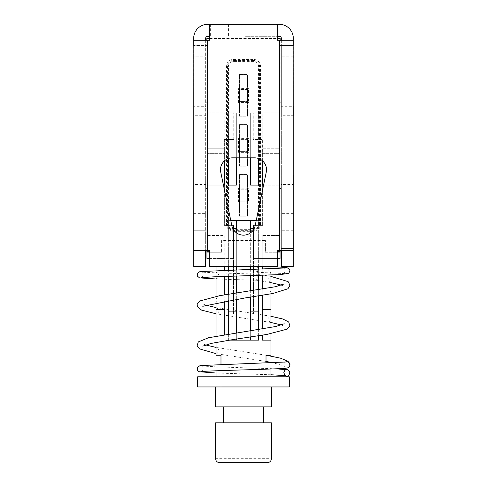 <?xml version="1.0" encoding="UTF-8"?>
<svg xmlns="http://www.w3.org/2000/svg" width="487" height="487" viewBox="0 0 487 487"><rect width="100%" height="100%" fill="white"/><g stroke="black" fill="none" stroke-linecap="round" stroke-linejoin="round"><path stroke-width="0.37" stroke-dasharray="2.44 1.83" d="M215.607 386.946L215.607 406.864L271.393 406.864L271.393 386.946L215.607 386.946L271.393 386.946M270.991 322.382L270.991 316.66C269.317 316.818 268.294 317.652 267.929 319.155C268.294 320.769 269.317 321.84 270.991 322.382L270.991 355.267L266.012 355.267L266.012 386.946L266.012 376.786L289.321 376.786L289.321 386.946L220.988 386.946L220.988 355.267L216.009 355.267L216.009 353.233C217.914 352.892 218.937 352.064 219.071 350.737C218.7 349.124 217.683 348.053 216.009 347.511L216.009 353.233M215.607 458.663C215.851 461.079 217.178 462.407 219.594 462.65L267.406 462.65C269.822 462.407 271.149 461.079 271.393 458.663L271.393 422.807L215.607 422.807L215.607 458.663L271.393 458.663M263.424 422.807L223.576 422.807L263.424 422.807L263.424 406.864L223.576 406.864L223.576 422.807M223.576 406.864L263.424 406.864M220.988 364.428L220.988 376.786L197.679 376.786L197.679 386.946L220.988 386.946L220.988 376.786L216.009 376.786L270.991 376.786L270.991 367.819L266.012 367.819L266.012 363.04M216.009 278.734C217.689 278.418 218.706 277.487 219.065 275.946C218.937 274.595 217.914 273.615 216.009 273.012L216.009 313.391C217.683 313.226 218.706 312.398 219.065 310.895C218.7 309.282 217.683 308.204 216.009 307.662M216.009 275.77L216.009 271.667L217.184 273.688L216.009 275.77L216.009 276.744M270.991 273.913L269.81 271.886L270.991 269.804L270.991 275.003M270.991 272.562L270.991 266.839C269.311 267.156 268.288 268.087 267.929 269.628C268.294 271.192 269.311 272.172 270.991 272.562L270.991 276.817C269.317 276.975 268.3 277.803 267.935 279.313C268.063 280.676 269.086 281.754 270.991 282.539L270.991 276.817M255.949 269.201C256.229 271.667 256.546 272.696 256.899 272.288C257.203 272.489 257.501 271.843 257.793 270.358C257.836 267.546 257.544 266.133 256.917 266.115C256.527 265.665 256.205 266.693 255.949 269.201M257.86 277.17A3.086 0.956 90 0 0 256.953 274.084A3.086 0.956 90 0 0 256.917 274.084A3.086 0.956 90 0 0 255.949 277.17A3.086 0.956 90 0 0 256.862 280.256A3.086 0.956 90 0 0 256.899 280.256A3.086 0.956 90 0 0 257.86 277.17M216.009 301.8L216.009 297.703L217.184 299.615L216.009 302.567M270.991 292.498L269.816 290.587L270.991 288.401L270.991 293.856M285.589 362.03A3.086 3.086 0 0 0 283.799 364.647M285.839 361.981C284.737 362.291 284.055 363.241 283.793 364.83A3.086 3.086 0 0 0 286.666 367.91A3.086 3.086 0 0 0 289.942 365.262M262.225 340.127L262.225 235.531L262.225 266.413L270.991 266.413L270.991 258.445L270.991 266.839M270.991 269.804L270.991 268.83M270.991 288.401L270.991 287.634M270.991 333.705L270.991 327.483M270.991 282.539L270.991 316.66M216.009 347.511L216.009 313.391M216.009 336.188L216.009 342.41M216.009 296.346L216.009 297.703M216.009 270.571L216.009 271.667M216.009 273.012L216.009 258.445L216.009 266.413L224.775 266.413L224.775 235.531L206.945 235.531L224.775 235.531L224.775 334.685M205.648 102.246L206.841 102.246L205.648 102.246L205.648 106.288L193.893 106.288L193.893 184.47L205.648 184.47L205.648 188.512L206.841 188.512L205.648 188.512L205.648 102.246M281.352 188.512L280.159 188.512L281.352 188.512L281.352 184.47L293.107 184.47L293.107 106.288L281.352 106.288L281.352 102.246L281.352 188.512M206.841 250.476L206.841 188.512L206.841 252.266L221.585 252.266L206.945 252.266M221.585 240.511L221.585 252.266L221.585 240.511L265.415 240.511L221.585 240.511M280.055 252.266L265.415 252.266L265.415 240.511L265.415 252.266L280.159 252.266L280.159 188.512L280.159 250.476M280.159 40.287L280.159 102.246L281.352 102.246L280.159 102.246L280.159 38.497L206.841 38.497L206.841 102.246L206.841 40.287M209.629 38.497L277.371 38.497M239.513 166.201L239.513 124.562L247.487 124.562L247.487 166.201L239.513 166.201L239.513 124.562L247.487 124.562L247.487 166.201L239.513 166.201M239.513 216.21L239.513 174.565L247.487 174.565L247.487 216.21L239.513 216.21L239.513 174.565L247.487 174.565L247.487 216.21L239.513 216.21M239.513 116.192L239.513 74.554L247.487 74.554L247.487 116.192L239.513 116.192L239.513 74.554L247.487 74.554L247.487 116.192L239.513 116.192M238.52 152.352L238.52 138.405L248.48 138.405L248.48 152.352L238.52 152.352L239.513 151.36L247.487 151.36L247.487 139.404L239.513 139.404L239.513 151.36L239.513 139.404L247.487 139.404L247.487 151.36L239.513 151.36M238.52 138.405L239.513 139.404M248.48 138.405L247.487 139.404M248.48 152.352L247.487 151.36M238.52 102.55L238.52 88.604L248.48 88.604L248.48 102.55L238.52 102.55L239.513 101.552L247.487 101.552L247.487 89.596L239.513 89.596L239.513 101.552L239.513 89.596L247.487 89.596L247.487 101.552L239.513 101.552M238.52 88.604L239.513 89.596M248.48 88.604L247.487 89.596M248.48 102.55L247.487 101.552M238.52 202.16L238.52 188.213L248.48 188.213L248.48 202.16L238.52 202.16L239.513 201.168L247.487 201.168L247.487 189.212L239.513 189.212L239.513 201.168L239.513 189.212L247.487 189.212L247.487 201.168L239.513 201.168M238.52 188.213L239.513 189.212M248.48 188.213L247.487 189.212M248.48 202.16L247.487 201.168M253.563 61.405L233.437 61.405A4.98 4.98 0 0 0 228.458 66.384L228.458 224.373A4.98 4.98 0 0 0 233.437 229.359L253.563 229.359A4.98 4.98 0 0 0 258.542 224.373L258.542 66.384A4.98 4.98 0 0 0 253.563 61.405L253.563 60.412A5.978 5.978 0 0 1 259.541 66.384L259.541 224.373A5.978 5.978 0 0 1 253.563 230.351L233.437 230.351A5.978 5.978 0 0 1 227.459 224.373L227.459 66.384A5.978 5.978 0 0 1 233.437 60.412L253.563 60.412L253.563 59.414A6.97 6.97 0 0 1 260.533 66.384L260.533 224.373A6.97 6.97 0 0 1 253.563 231.349L233.437 231.349A6.97 6.97 0 0 1 226.467 224.373L226.467 66.384A6.97 6.97 0 0 1 233.437 59.414L253.563 59.414M193.893 106.288L193.893 184.47M293.107 184.47L293.107 106.288M205.648 106.288L205.648 38.296A1.991 1.991 0 0 1 207.639 36.306L209.629 36.306M193.692 213.616L205.648 213.616L205.648 230.753L193.692 230.753L205.648 230.753L205.648 266.413L193.692 266.413L193.692 105.837L193.692 115.717L205.648 115.717M193.692 175.046L205.648 175.046L205.648 184.47M281.352 40.287L281.352 45.468L293.162 45.468L279.361 45.468L281.352 45.468L281.352 250.476L293.308 250.476L293.308 266.413L281.352 266.413L281.352 248.48L293.308 248.48L293.308 175.046L281.352 175.046L281.352 184.47M293.308 184.926L293.308 105.837M193.838 40.287L209.629 40.287L209.629 24.35L279.361 24.35A13.946 13.946 0 0 1 293.308 38.296L293.308 115.717L281.352 115.717L281.352 38.296A1.991 1.991 0 0 0 279.361 36.306L245.095 36.306L245.095 24.35L245.095 36.306L277.371 36.306M281.352 106.288L281.352 115.717M281.352 250.476L277.371 250.476L277.371 266.413L270.991 266.413M216.009 266.413L209.629 266.413L209.629 250.476L193.692 250.476M250.671 220.593L236.329 220.593L236.329 340.127L250.671 340.127L250.671 220.593M216.009 340.127L224.775 340.127M216.009 376.786L216.009 367.819L220.988 367.819L216.009 367.819L216.009 370.784M270.991 369.043L270.991 367.819L266.012 367.819L266.012 376.786L270.991 376.786M280.055 250.476L280.055 235.531L262.225 235.531L280.055 235.531L280.055 112.807L206.945 112.807L262.225 112.807L262.225 160.594M209.629 258.445L233.541 258.445L233.541 314.03L253.459 314.03L253.459 258.445L280.055 258.445L280.055 211.029L262.627 211.029L280.055 211.029L280.055 148.267L262.627 148.267L262.627 139.501L253.264 139.501L253.264 112.807L253.264 139.501L262.627 139.501L262.627 225.371L262.627 148.267L280.055 148.267L280.055 112.807L262.225 112.807L262.225 185.127L280.055 185.127L263.57 185.127M250.671 157.831L250.671 112.807L250.671 185.127L258.64 185.127L258.64 112.807L258.64 158.537M228.36 158.537L228.36 112.807L228.36 185.127L236.329 185.127L236.329 112.807L236.329 157.831M277.371 258.445L253.459 258.445L253.459 225.371L262.627 225.371L253.459 225.371L253.459 314.03L233.541 314.03L233.541 225.371L233.541 258.445L206.945 258.445L206.945 112.807L206.945 185.127L224.775 185.127L224.775 112.807L224.775 160.594M223.43 185.127L206.945 185.127L206.945 250.476M228.36 334.112L228.36 340.127L229.462 340.127M228.36 340.127L228.36 220.593L230.795 220.593M256.205 220.593L258.64 220.593L258.64 340.127M258.64 266.413L258.64 228.36L254.238 228.36M258.64 228.36L258.64 220.593M228.36 266.413L228.36 220.593M228.36 228.36L232.762 228.36M224.775 301.027L224.775 294.836M224.775 276.439L224.775 270.267M228.36 300.455L228.36 294.27M228.36 276.33L228.36 270.151M236.329 299.243L236.329 293.064M236.329 276.086L236.329 269.908M236.329 266.413L236.329 232.731M236.329 339.086L236.329 332.913M250.671 330.807L250.671 336.98M250.671 297.137L250.671 290.958M250.671 275.666L250.671 269.488M250.671 266.413L250.671 232.731M258.64 295.932L258.64 289.747M258.64 275.423L258.64 269.25M258.64 335.78L258.64 329.596M262.225 329.023L262.225 335.214M262.225 269.134L262.225 275.307M262.225 289.175L262.225 295.365M277.371 251.274L280.055 251.274M262.225 153.649L280.055 153.649L262.225 153.649M206.945 153.649L224.775 153.649L206.945 153.649M224.373 139.501L224.373 225.371L224.373 139.501L233.736 139.501L224.373 139.501M233.541 225.371L224.373 225.371L233.541 225.371M233.736 139.501L233.736 112.807L233.736 139.501M206.945 148.267L224.373 148.267L206.945 148.267M206.945 211.029L224.373 211.029L206.945 211.029M206.945 251.274L209.629 251.274M224.775 266.413L262.225 266.413M207.639 45.468L193.838 45.468L207.639 45.468L207.639 250.476M277.371 24.35L277.371 40.287L293.162 40.287M220.739 172.155L231.842 225.651A11.901 11.901 0 0 0 255.158 225.651L266.261 172.155A11.901 11.901 0 0 0 254.61 157.831L232.39 157.831A11.901 11.901 0 0 0 220.739 172.155M209.629 24.35L207.639 24.35A13.946 13.946 0 0 0 193.692 38.296L193.692 42.083L205.648 42.083L193.692 42.083L193.692 56.827L205.648 56.827L193.692 56.827L193.692 77.147L205.648 77.147M205.648 40.287L205.648 250.476M241.905 24.35L241.905 36.306L241.905 24.35M293.308 42.083L281.352 42.083L293.308 42.083M205.648 213.616L205.648 175.046M293.308 248.48L281.352 248.48L281.352 175.046M228.555 24.35L228.555 36.306L228.555 24.35M210.627 24.35L210.627 36.306L210.627 24.35M193.692 115.717L193.692 77.147M293.308 230.753L281.352 230.753L293.308 230.753M293.308 213.616L281.352 213.616M293.308 77.147L281.352 77.147M293.308 56.827L281.352 56.827L293.308 56.827M260.533 66.384L258.542 66.384M233.437 61.405L233.437 59.414M260.533 224.373L258.542 224.373M228.458 66.384L226.467 66.384M253.563 231.349L253.563 229.359M228.458 224.373L226.467 224.373M233.437 231.349L233.437 229.359M279.361 250.476L279.361 45.468M193.692 208.826L205.648 208.826M193.692 81.938L205.648 81.938M293.308 208.826L281.352 208.826M293.308 81.938L281.352 81.938M256.917 274.084C230.893 273.347 201.563 272.446 201.155 271.935C202.221 272.172 202.902 273.116 203.207 274.784C202.915 276.427 202.239 277.371 201.161 277.627M270.991 266.584L256.917 266.115M285.845 267.947C284.761 268.221 284.073 269.171 283.793 270.796C284.085 272.44 284.761 273.39 285.839 273.639L256.899 272.288M256.899 280.256L216.009 278.99M205.544 344.906L202.775 343.688L203.207 344.906L202.762 346.135M270.991 316.27L216.009 307.559M205.544 305.063L202.762 303.833L203.207 305.069L202.775 306.286M284.225 323.764L283.793 324.987L284.225 326.205L281.456 324.987M270.991 322.485L216.009 313.78M284.225 283.915L283.793 285.132L284.238 286.368L281.456 285.138M256.856 280.256L270.991 282.643M256.947 274.084L270.991 276.421M266.237 355.267L216.009 347.408M283.793 364.83L284.231 366.06L273.231 362.778M266.012 361.433L216.009 353.629M283.793 372.798C284.079 374.442 284.761 375.392 285.839 375.647L285.589 375.605M270.991 374.765L216.009 373.024M276.525 368.817L216.752 366.875L201.168 365.968C202.233 366.224 202.915 367.174 203.207 368.817C202.915 370.461 202.233 371.411 201.155 371.666"/><path stroke-width="0.73" d="M215.607 386.946L215.607 406.864L271.393 406.864L271.393 386.946M271.393 458.663A3.987 3.987 0 0 1 267.406 462.65L219.594 462.65A3.987 3.987 0 0 1 215.607 458.663L215.607 422.807L271.393 422.807L271.393 458.663M223.576 406.864L223.576 422.807M263.424 406.864L263.424 422.807M197.679 386.946L289.321 386.946L289.321 376.786L197.679 376.786L197.679 386.946M289.942 365.262A3.086 3.086 0 0 0 289.972 364.83L289.972 364.83A3.086 3.086 0 0 0 285.589 362.03M283.793 372.798C285.979 377.583 288.456 376.938 289.972 372.798C287.793 367.898 284.676 369 283.793 372.798M270.991 268.83L270.991 266.413M270.991 287.634L270.991 275.003M270.991 327.483L270.991 293.856M266.012 363.04L266.012 355.267L270.991 355.267L270.991 333.705M216.009 342.41L216.009 355.267L220.988 355.267L220.988 364.428M216.009 302.567L216.009 336.188M216.009 276.744L216.009 296.346M216.009 266.413L216.009 270.571M206.945 252.266L206.841 250.476M280.159 250.476L280.055 252.266M277.371 38.497L280.159 38.497L280.159 40.287M206.841 40.287L206.841 38.497L209.629 38.497M293.308 175.046L293.308 184.926M293.308 105.837L293.308 115.717M277.371 258.445L280.055 258.445L280.055 250.476M277.371 251.274L280.055 251.274M206.945 250.476L206.945 251.274L209.629 251.274M206.945 251.274L206.945 258.445L209.629 258.445M230.795 220.593L256.205 220.593M250.671 336.98L250.671 340.127L236.329 340.127L236.329 339.086M216.009 370.784L216.009 376.786M270.991 376.786L270.991 369.043M262.225 335.214L262.225 340.127L270.991 340.127M229.462 340.127L236.329 340.127M250.671 340.127L258.64 340.127L258.64 335.78M254.238 228.36L250.671 228.36L250.671 220.593M232.762 228.36L236.329 228.36L236.329 220.593M223.43 185.127L224.775 185.127L224.775 160.594M224.775 334.685L224.775 301.027M224.775 294.836L224.775 276.439M224.775 270.267L224.775 266.413M236.329 157.831L236.329 185.127L228.36 185.127L228.36 158.537M236.329 332.913L236.329 311.132L228.36 311.132L228.36 334.112M228.36 311.132L228.36 300.455M228.36 294.27L228.36 276.33M228.36 270.151L228.36 266.413M236.329 311.132L236.329 299.243M236.329 293.064L236.329 276.086M236.329 269.908L236.329 266.413M236.329 232.731L236.329 228.36M258.64 158.537L258.64 185.127L250.671 185.127L250.671 157.831M262.225 160.594L262.225 185.127L263.57 185.127M258.64 329.596L258.64 311.132L250.671 311.132L250.671 330.807M250.671 311.132L250.671 297.137M250.671 290.958L250.671 275.666M250.671 269.488L250.671 266.413M250.671 232.731L250.671 228.36M258.64 311.132L258.64 295.932M258.64 289.747L258.64 275.423M258.64 269.25L258.64 266.413M262.225 295.365L262.225 329.023M262.225 266.413L262.225 269.134M262.225 275.307L262.225 289.175M216.009 309.647L224.775 309.647M262.225 309.647L270.991 309.647M209.629 24.35L209.629 40.287L193.838 40.287L193.692 45.468L193.692 38.296A13.946 13.946 0 0 1 207.639 24.35L279.361 24.35A13.946 13.946 0 0 1 293.308 38.296L293.308 45.468L293.162 40.287L277.371 40.287L277.371 24.35M209.629 36.306L207.639 36.306A1.991 1.991 0 0 0 205.648 38.296L205.648 40.287M193.838 45.468L193.692 250.476L209.629 250.476L209.629 266.413L277.371 266.413L277.371 250.476L293.308 250.476L293.162 45.468M293.308 248.48L293.308 266.413L281.352 266.413L281.352 250.476M231.842 225.651L220.739 172.155A11.901 11.901 0 0 1 232.39 157.831L254.61 157.831A11.901 11.901 0 0 1 266.261 172.155L255.158 225.651A11.901 11.901 0 0 1 231.842 225.651M205.648 250.476L205.648 266.413L193.692 266.413L193.692 250.476M281.352 40.287L281.352 38.296A1.991 1.991 0 0 0 279.361 36.306L277.371 36.306M279.361 40.287L279.361 250.476M207.639 250.476L207.639 40.287M201.174 277.627L213.696 276.835L280.853 274.565L288.791 273.25L289.972 270.839L289.607 269.329L286.855 267.552L270.991 266.584M216.009 278.99L199.518 277.882L197.296 276.05L197.357 273.39L199.938 271.576L285.832 267.947M202.762 346.135L211.175 343.408L232.658 339.64L266.839 334.447L287.293 329.09L289.881 325.821L288.712 322.01L282.874 319.015L270.991 316.27M216.009 307.559L205.544 305.063M281.456 324.987L270.991 322.485M216.009 313.78L201.545 310.097L197.399 306.755L197.132 304.168L199.591 301.033L219.661 295.688L275.612 286.685L284.225 283.915M270.991 282.643L281.456 285.138M270.991 276.421L288.134 281.632L289.972 285.193L287.975 288.773L272.817 293.509L244.608 298.026L202.775 306.286M201.168 371.66L201.155 371.666C201.271 371.216 226.522 370.357 252.704 369.639L278.534 368.72C289.509 368.355 289.254 367.63 289.972 364.83L288.054 361.263L280.5 358.176L266.237 355.267M216.009 347.408L205.544 344.906M273.231 362.778L266.012 361.433M216.009 353.629L199.493 348.875L197.119 345.74L198.276 341.941L208.503 337.753L275.873 326.473L284.225 323.764M285.589 375.605L270.991 374.765M216.009 373.024L198.933 371.709L197.302 370.102L197.393 367.35L200.133 365.573L285.826 361.987M276.525 368.817L288.067 369.907L289.972 372.798"/></g></svg>
